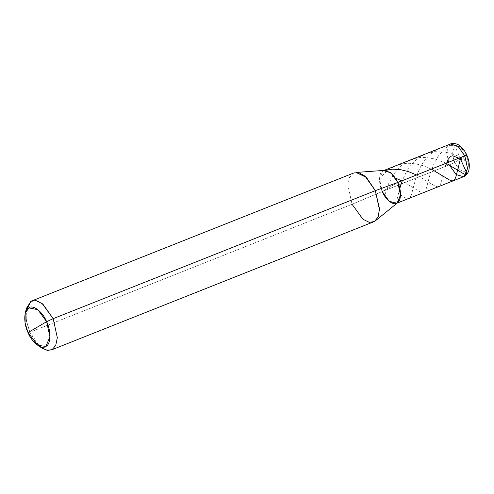 <?xml version="1.0" encoding="UTF-8"?>
<svg xmlns="http://www.w3.org/2000/svg" width="494" height="494" viewBox="0 0 494 494"><rect width="100%" height="100%" fill="white"/><g stroke="black" fill="none" stroke-linecap="round" stroke-linejoin="round"><path stroke-width="0.37" stroke-dasharray="2.47 1.85" d="M466.861 155.184L466.367 155.567C469.214 163.045 469.053 168.188 465.885 171.004C462.038 172.289 458.321 169.411 454.733 162.365C458.321 169.411 462.038 172.289 465.885 171.004C469.053 168.188 469.214 163.045 466.367 155.567L454.733 162.365L449.268 164.897L382.257 191.53C378.392 183.787 378.744 172.462 382.899 170.936C386.413 167.979 394.595 174.314 397.763 182.459L382.257 191.53C378.392 183.787 378.744 172.462 382.899 170.936C386.413 167.979 394.595 174.314 397.763 182.459L382.257 191.53L379.497 178.847L382.899 170.936L384.165 170.374M463.52 176.722L456.104 174.549L449.268 164.897L446.508 152.22L449.911 144.31L450.522 144.007L449.911 144.31L446.508 152.22L449.268 164.897L382.257 191.53L352.055 204.257L29.918 332.252L39.853 346.455M466.367 155.567C462.779 148.521 459.062 145.637 455.215 146.922C452.047 149.738 451.887 154.888 454.733 162.365C451.887 154.888 452.047 149.738 455.215 146.922C459.062 145.637 462.779 148.521 466.367 155.567L454.733 162.365L449.268 164.897M397.732 202.626L397.127 203.046L389.562 201.552L382.257 191.53L397.763 182.459L382.257 191.53L352.055 204.257L347.912 185.231L349.48 177.562L353.012 173.369L356.007 172.449M373.433 221.991L368.37 222.133L362.312 218.731L352.055 204.257L29.918 332.252L35.228 341.41L42.157 348.214M26.373 308.478L26.256 320.081L29.918 332.252L28.01 332.573L29.918 332.252L26.577 321.847L25.898 311.344M384.894 170.325L382.899 170.936L379.497 178.847L382.257 191.53M353.939 172.919L353.012 173.369L349.48 177.562L347.912 185.231L352.055 204.257M460.624 158.92L455.147 146.73L453.887 145.378L451.942 144.785L449.67 145.15L444.427 148.997L438.616 155.696L434.152 163.391L430.385 173.085L426.1 189.276L424.951 191.592L423.698 192.543L422.061 192.567L419.542 191.524L401.82 180.847M460.525 158.802L458.889 158.173M445.409 166.435L440.988 183.076L439.864 185.528L438.419 186.689L436.764 186.676L434.627 185.818L416.596 174.975M431.367 169.109L423.611 165.867L415.929 163.891L409.057 163.267L402.283 163.86L395.818 165.749L389.871 168.899L384.585 173.19L379.491 179.223M446.144 163.236L435.319 159.056L425.562 157.444L420.672 157.512L415.886 158.228L407.766 161.18L403.66 163.705L399.899 166.805L393.57 174.37L388.519 183.929L384.591 195.896M460.575 159.13L468.979 162.217L465.651 159.895L459.074 156.487L451.775 153.677L445.02 152.072L435.22 151.664L426.742 153.486L419.036 157.413L412.447 163.205L406.655 171.227L402.258 180.674M399.788 188.449L396.917 199.897L395.114 203.664M460.649 159.08C460.593 155.159 465.194 150.787 461.192 147.138C455.53 145.193 449.818 145.094 444.057 146.829C432.818 150.398 424.624 157.808 419.474 169.053C409.409 191.993 414.126 205.973 400.535 194.76M396.509 203.349L397.164 203.09"/><path stroke-width="0.74" d="M449.268 164.897L456.104 174.549L463.52 176.722L464.138 176.42L467.54 168.516L464.78 155.832C466.805 155.048 467.336 154.962 466.367 155.567C467.336 154.962 466.805 155.048 464.78 155.832L467.54 168.516L464.138 176.42L463.52 176.722C464.249 177.068 468.787 172.968 468.93 169.726C469.8 165.206 469.109 160.359 466.861 155.184L466.367 155.567M382.257 191.53L389.093 201.175L396.509 203.349L397.127 203.046L400.523 195.142L397.763 182.459L464.78 155.832L457.938 146.181L450.522 144.007L457.938 146.181L464.78 155.832L397.763 182.459L400.535 194.451L397.732 202.626L375.267 220.911L378.324 216.273L379.472 208.641L375.317 190.653L397.763 182.459L391.835 173.629L384.894 170.325L356.007 172.449L366.425 177.408L375.317 190.653L379.46 209.672L377.891 217.341L374.359 221.54L51.296 349.987L52.222 349.536L55.754 345.343L57.323 337.674L53.179 318.655L375.317 190.653L397.763 182.459C401.634 190.202 401.282 201.521 397.127 203.046C393.607 206.01 385.431 199.675 382.257 191.53C385.431 199.675 393.607 206.01 397.127 203.046C401.282 201.521 401.634 190.202 397.763 182.459L390.927 172.807L383.511 170.634M37.316 327.133L28.01 332.573C23.372 323.286 23.792 309.701 28.782 307.867C32.999 304.316 42.811 311.918 46.621 321.693L28.01 332.573C31.82 342.354 41.632 349.956 45.856 346.405C50.839 344.571 51.265 330.986 46.621 321.693L49.931 336.914L45.856 346.405L37.803 345.343L28.01 332.573L25.083 322.841L25.175 313.554L26.373 308.478L30.875 301.371L35.908 300.556L42.225 303.612L53.179 318.655L46.621 321.693L37.316 327.133M352.055 204.257L363.01 219.293L369.327 222.349L374.359 221.54L375.267 220.911M39.853 346.455L46.084 350.092L51.296 349.987M37.803 345.343L42.157 348.214L47.764 350.431L52.222 349.536L55.754 345.343L57.323 337.674L53.179 318.655L375.317 190.653L365.06 176.179L359.002 172.77L353.939 172.919L31.801 300.92L36.865 300.772L42.922 304.174L53.179 318.655L46.621 321.693L37.859 309.664L28.782 307.867L25.175 313.554M25.898 311.344L30.875 301.371L31.801 300.92M401.82 180.847L395.428 178.093M458.889 158.173L452.59 155.777L450.701 156.277L448.114 159.371L445.409 166.435M416.596 174.975L408.118 171.498L400.406 169.64L392.557 169.17L384.906 170.325M460.451 158.852L455.876 176.864L454.776 179.452L453.369 180.755L451.775 180.86L449.305 179.896L431.367 169.109M460.476 159.012L466.027 171.387L466.602 173.635L466.243 174.839L463.137 173.499L446.144 163.236M402.258 180.674L399.788 188.449M397.164 203.09L463.52 176.722M384.165 170.374L450.522 144.007C450.812 143.26 456.931 143.13 459.259 145.39C462.403 147.613 464.94 150.874 466.861 155.184"/></g></svg>
